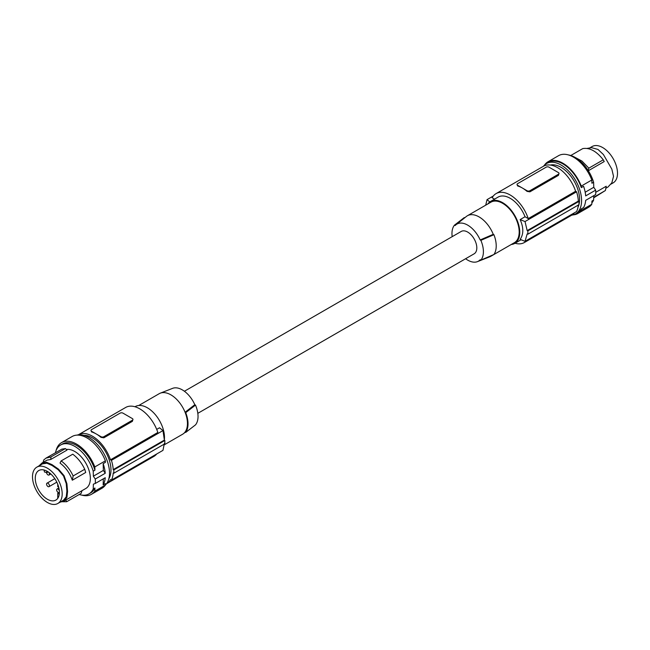 <?xml version="1.0" encoding="UTF-8"?>
<svg xmlns="http://www.w3.org/2000/svg" width="650" height="650" viewBox="0 0 650 650"><rect width="100%" height="100%" fill="white"/><g stroke="black" fill="none" stroke-linecap="round" stroke-linejoin="round"><path stroke-width="0.97" d="M578.931 204.669A26.236 15.145 -120 0 0 579.572 199.314A26.236 15.145 -120 0 0 569.53 174.606A26.236 15.145 -120 0 0 550.355 165.051M571.748 215.158A29.055 16.778 -120 0 0 575.551 213.899A29.055 16.778 -120 0 0 581.571 200.59A29.055 16.778 -120 0 0 568.888 171.348A29.055 16.778 -120 0 0 546.496 163.564A29.055 16.778 -120 0 0 543.497 166.229M578.021 207.123A26.236 15.145 -120 0 0 578.923 204.709M575.551 213.899L577.46 212.794A29.055 16.778 -120 0 0 581.303 208.869L583.586 207.545A29.055 16.778 -120 0 0 585.674 200.346L595.66 194.577A29.055 16.778 -120 0 0 595.749 192.408A29.055 16.778 -120 0 0 595.66 190.133L593.775 187.281L593.621 182.26L591.914 183.243L591.817 179.993A29.867 17.241 60 0 0 558.561 155.675L547.999 161.769A29.867 17.241 60 0 1 581.254 186.087L591.817 179.993M593.759 195.674L593.621 200.102L591.914 201.094L591.817 204.238L581.254 210.332L581.303 208.869M591.817 204.238A29.867 17.241 60 0 1 588.421 207.399L577.866 213.493A29.867 17.241 60 0 1 573.227 214.866M593.621 200.102A28.251 16.307 60 0 1 591.858 202.898M568.409 154.936A28.251 16.307 60 0 1 593.621 182.26M605.881 188.232L607.937 187.046L611.829 182.861L613.535 176.369L611.829 169.122L603.411 154.537L597.984 149.435L591.508 147.672L587.08 148.411M593.694 197.827L605.402 190.515L606.231 186.257L595.749 192.303M613.153 182.869L611.033 184.096L613.153 182.869A20.987 12.114 60 0 0 613.153 158.632A20.987 12.114 60 0 0 592.166 146.518L590.046 147.745L592.166 146.518M494.552 199.152L492.156 197.771A28.251 16.307 60 0 1 496.08 193.611L543.449 166.262A28.251 16.307 60 0 1 575.624 191.263L528.247 218.611L525.029 216.751A24.213 13.983 -120 0 0 498.095 197.104L490.531 201.468A24.213 13.983 -120 0 0 487.833 203.962M578.305 205.059A29.461 17.006 60 0 1 576.566 211.575L525.021 241.329L527.183 233.919A141.245 81.551 0 0 0 527.873 234.179L578.931 204.701A30.266 17.477 60 0 0 578.931 201.411L578.354 201.077A29.461 17.006 -120 0 0 576.566 191.807L575.624 191.263M515.036 243.246A28.251 16.307 -120 0 0 524.331 242.539L571.699 215.191A28.251 16.307 -120 0 0 574.47 212.786M524.331 242.539A28.251 16.307 -120 0 0 527.101 240.134M525.029 216.751L520.146 219.57C523.681 227.638 523.681 234.227 520.146 239.338A141.245 81.551 0 0 0 525.021 241.329M496.08 193.611A28.251 16.307 60 0 1 528.247 218.611M520.146 219.57A141.245 81.551 0 0 0 525.021 221.561L576.566 191.807M578.354 201.077L527.183 230.62A141.245 81.551 0 0 0 527.873 230.88L527.873 234.179M527.183 230.62L525.021 221.561M578.931 201.411L527.873 230.88M529.896 191.839L558.431 175.362L559.016 173.428A2.015 1.162 0 0 0 558.431 172.599L549.014 167.164A2.015 1.162 180 0 0 546.163 167.164L517.619 183.641A2.015 1.162 0 0 0 517.034 184.462A2.015 1.162 0 0 0 517.619 185.291L522.332 188.004A28.251 16.307 60 0 1 527.036 191.376L529.896 191.839L529.896 190.726A2.015 1.162 180 0 1 527.036 190.726L522.332 188.004A28.251 16.307 60 0 0 517.619 185.941L517.619 185.291M517.034 184.462L517.619 185.941M558.431 175.362L558.431 174.249L529.896 190.726M558.431 174.249A2.015 1.162 0 0 0 559.016 173.428M489.824 201.931A141.245 81.551 180 0 1 487.037 199.631L485.721 205.181M493.309 196.016L487.037 199.631M511.241 244.498A24.213 13.983 -120 0 0 514.751 243.409L521.097 239.744L514.751 243.409A24.213 13.983 -120 0 0 514.751 215.451A24.213 13.983 -120 0 0 490.531 201.468L498.095 197.104M492.294 255.19A23.408 13.512 60 0 1 490.799 256.303L514.345 242.71A23.408 13.512 -120 0 0 519.188 231.993A23.408 13.512 -120 0 0 508.974 208.439A23.408 13.512 -120 0 0 490.937 202.166L467.391 215.759A23.408 13.512 60 0 1 493.261 234.325L493.927 234.707A24.213 13.983 60 0 1 493.927 254.475L480.87 260.122L480.179 259.724A21.426 12.366 60 0 1 477.425 261.641A21.426 12.366 60 0 1 465.595 258.741M490.799 256.303A23.408 13.512 60 0 1 489.743 256.815L477.425 261.641M493.261 234.325L480.179 239.956L480.87 240.346A22.23 12.838 60 0 1 480.87 260.122M493.927 234.707L480.87 240.346M452.181 236.665A22.23 12.838 60 0 1 454.496 225.127L455.187 225.518A21.426 12.366 60 0 1 456.081 224.672A21.426 12.366 60 0 1 480.179 239.956M197.819 413.335L474.142 253.809A12.911 7.459 -120 0 0 476.117 243.457A12.911 7.459 -120 0 0 467.683 232.074A12.911 7.459 -120 0 0 461.224 231.441L184.405 391.259M456.081 224.672L466.424 216.426A23.408 13.512 60 0 1 467.391 215.759M454.496 225.127L464.271 217.588L464.677 217.823M195.504 405.104L185.729 412.644L185.071 412.262A23.408 13.512 60 0 1 187.452 423.524A23.408 13.512 60 0 1 185.071 432.031L185.729 432.413L195.504 424.872A22.23 12.838 -120 0 0 195.504 405.104L194.813 404.706A21.426 12.366 -120 0 0 172.575 388.359L160.257 393.185A23.408 13.512 -120 0 0 159.201 393.697L138.759 405.502M185.729 432.413A24.213 13.983 -120 0 0 185.729 412.644M194.813 404.706L185.071 412.262A23.408 13.512 -120 0 0 160.257 393.185M134.964 406.754L135.249 406.591A24.213 13.983 60 0 1 159.469 420.566A24.213 13.983 60 0 1 164.369 439.668M156.707 429.398L159.51 427.781A141.245 81.551 180 0 1 162.963 430.601L111.418 460.354L110.476 459.81L157.844 432.461A28.251 16.307 60 0 0 125.669 407.461L78.301 434.809A28.251 16.307 60 0 1 110.476 459.81M106.503 483.771A28.251 16.307 -120 0 0 106.551 483.738L153.92 456.389A28.251 16.307 -120 0 0 156.691 453.984M113.782 473.249A30.266 17.477 -120 0 0 113.782 469.958L113.206 469.625L164.385 440.082A141.245 81.551 180 0 1 164.832 440.481L164.832 443.779L113.782 473.249L113.206 472.924A29.461 17.006 60 0 1 111.418 480.122L162.963 450.369L164.385 443.373M111.418 480.122L110.476 479.578A28.251 16.307 -120 0 1 106.551 483.738M164.385 440.082L162.963 430.601M113.782 469.958L164.832 440.481M90.984 430.446L91.569 431.917A28.251 16.307 60 0 1 96.281 433.989A28.251 16.307 60 0 1 100.986 437.352L103.837 437.816L132.381 421.346L132.381 420.225A2.015 1.162 -0 0 0 132.966 419.404A2.015 1.162 -0 0 0 132.381 418.584L122.964 413.14A2.015 1.162 180 0 0 120.104 413.14L91.569 429.618A2.015 1.162 -0 0 0 90.984 430.446A2.015 1.162 -0 0 0 91.569 431.267L100.986 436.702L100.986 437.352M132.966 419.404L132.381 421.346M100.986 436.702A2.015 1.162 180 0 0 103.837 436.702L132.381 420.225M113.206 469.625A29.461 17.006 -120 0 0 111.418 460.354M83.842 435.329A26.236 15.145 60 0 1 110.971 470.113A26.236 15.145 60 0 1 108.867 478.684M76.773 435.134A29.055 16.778 60 0 1 98.231 445.437A29.055 16.778 60 0 1 109.517 473.127A29.055 16.778 60 0 1 105.389 485.014M103.155 463.661L105.438 462.345L105.389 460.826L94.835 466.919L94.933 470.177L93.218 471.169L93.364 476.19L103.358 470.421L105.243 473.273A29.055 16.778 60 0 0 103.155 463.661L103.358 470.421M93.364 476.19L95.249 479.042L105.243 473.273M95.249 479.042A29.055 16.778 60 0 1 95.347 481.317A29.055 16.778 60 0 1 95.249 483.486L93.364 484.161L93.218 489.011L94.933 488.02L94.835 491.164A29.867 17.241 -120 0 1 91.439 494.325A29.867 17.241 -120 0 1 81.591 495.064M94.835 466.919A29.867 17.241 -120 0 0 61.579 442.601A29.867 17.241 -120 0 0 56.014 450.759M94.933 470.177A28.251 16.307 -120 0 0 62.384 443.999L60.669 444.99A28.251 16.307 -120 0 0 55.413 452.684M79.211 494.496A28.251 16.307 -120 0 0 88.92 493.919L90.634 492.927A28.251 16.307 -120 0 0 94.933 488.02M93.218 471.169A28.251 16.307 -120 0 0 60.669 444.99M88.92 493.919A28.251 16.307 -120 0 0 93.218 489.011M66.381 449.491A21.994 12.699 60 0 1 83.964 460.241A21.994 12.699 60 0 1 89.822 482.771A21.994 12.699 60 0 1 85.792 488.499L64.058 501.052L66.909 497.469L67.567 491.587L66.909 483.73L64.058 475.654L58.492 469.146L52.016 464.644L46.589 462.28L42.063 462.954L38.968 465.904M59.954 502.255L64.058 501.052L63.529 500.191L66.251 496.779L66.877 491.156L66.251 483.665L63.529 475.962L58.216 469.755L52.041 465.457L46.857 463.198L42.542 463.84L42.063 462.954L47.068 460.135L50.741 459.477L66.999 450.093L65.431 448.589L61.839 449.142L45.955 458.144L50.984 456.926L65.431 448.589M84.728 469.267L85.711 472.477L72.312 480.22C69.778 473.07 65.674 467.35 60.019 463.06L61.165 460.891C66.194 464.644 70.184 469.666 73.133 475.962L84.728 469.267C81.778 462.971 77.789 457.949 72.759 454.196L61.165 460.891M42.542 463.84L36.847 467.131A20.987 12.114 -120 0 0 36.847 491.368A20.987 12.114 -120 0 0 57.834 503.482A20.987 12.114 -120 0 0 57.834 479.245A20.987 12.114 -120 0 0 36.847 467.131M52.041 465.457L52.016 464.644M63.529 475.962L64.058 475.654M66.877 491.156L67.567 491.587M55.868 500.086A17.062 9.848 -120 0 0 55.924 500.053A17.062 9.848 -120 0 0 55.868 480.382A17.062 9.848 -120 0 0 38.862 470.503A17.062 9.848 -120 0 0 38.805 470.527A17.062 9.848 -120 0 0 38.805 490.23A17.062 9.848 -120 0 0 55.868 500.086M57.752 498.347L57.752 493.293L59.28 494.179M59.321 490.628A2.015 1.162 -120 0 0 57.078 489.003A2.015 1.162 -120 0 0 56.664 489.921A2.015 1.162 -120 0 0 57.541 491.952A2.015 1.162 -120 0 0 59.101 492.497L57.752 493.293M46.572 472.517A2.015 1.162 -120 0 0 47.483 474.508A2.015 1.162 -120 0 0 49.01 475.02A2.015 1.162 -120 0 0 49.433 474.094A2.015 1.162 -120 0 0 48.718 472.266M49.433 485.745A2.015 1.162 -120 0 0 48.547 483.714A2.015 1.162 -120 0 0 46.995 483.177A2.015 1.162 -120 0 0 46.572 484.104A2.015 1.162 -120 0 0 47.458 486.127A2.015 1.162 -120 0 0 49.01 486.671A2.015 1.162 -120 0 0 49.433 485.745M46.589 470.974L46.954 472.607L44.492 472.022L44.046 469.999M46.954 472.607L48.181 471.9M58.719 487.264L57.752 486.704L57.752 484.291M50.741 459.477L50.984 456.926M45.955 458.144L43.704 460.005L43.144 462.329M72.312 480.22L73.133 475.962M62.481 501.743L66.698 501.719L81.144 493.382L82.014 490.587M66.698 501.719L65.756 499.972M105.389 460.826A29.867 17.241 -120 0 0 72.134 436.507L61.579 442.601M91.439 494.325L102.001 488.231A29.867 17.241 -120 0 0 105.389 485.071L94.835 491.164M103.342 478.814L103.155 484.924L105.438 483.608L105.389 485.071M95.249 483.486L105.243 477.718A29.055 16.778 60 0 1 103.155 484.924M164.279 444.819L182.609 434.241A23.408 13.512 -120 0 0 183.576 433.574A23.408 13.512 -120 0 0 185.071 432.031M595.66 190.133L585.674 195.902A29.055 16.778 -120 0 0 583.586 186.29L581.303 187.606A29.055 16.778 -120 0 0 548.405 162.468L546.496 163.564M587.957 170.95L588.835 168.155L603.281 159.811L604.216 161.558L588.331 170.739M581.254 210.332A29.867 17.241 60 0 1 577.866 213.493M605.402 190.515L593.71 197.324M588.835 168.155L581.961 161.07L574.73 157.219M603.281 159.811C596.432 151.149 589.582 147.412 582.741 148.606L570.789 155.504M544.497 165.1A29.867 17.241 60 0 1 547.999 161.769M581.303 187.606L581.254 186.087M593.775 187.281L585.179 192.237M527.036 191.376L527.036 190.726M103.837 436.702L103.837 437.816M91.569 431.917L91.569 431.267M46.857 463.198L46.589 462.28M58.216 469.755L58.492 469.146M66.251 483.665L66.909 483.73M66.251 496.779L66.909 497.469M63.529 500.191L57.834 503.482M54.803 478.668L46.995 483.177M58.89 487.955L57.078 489.003M185.323 432.177L183.576 433.574M56.818 482.162L49.01 486.671M50.822 473.98L49.01 475.02"/></g></svg>
